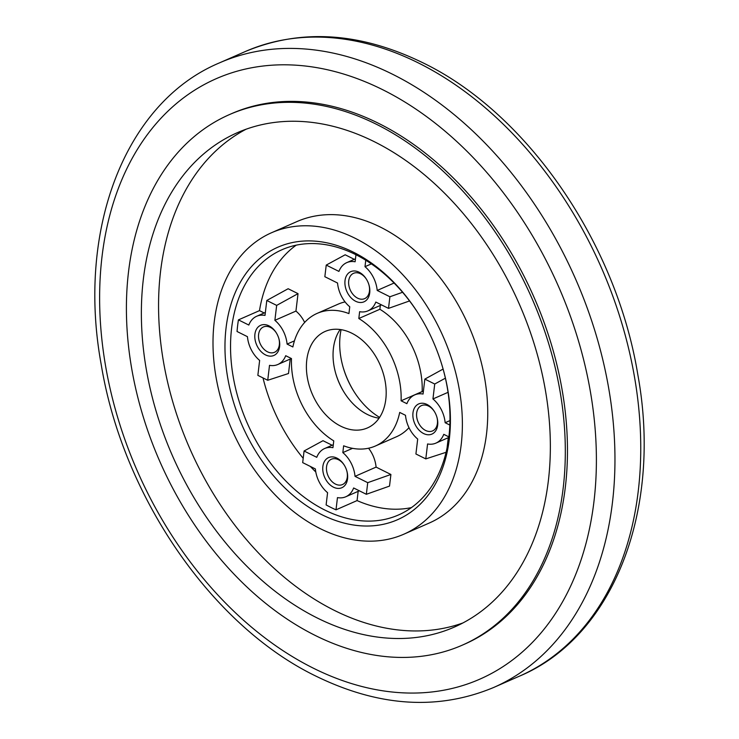 <?xml version="1.0" encoding="UTF-8"?>
<svg xmlns="http://www.w3.org/2000/svg" width="739" height="739" viewBox="0 0 739 739"><rect width="100%" height="100%" fill="white"/><g stroke="black" fill="none" stroke-linecap="round" stroke-linejoin="round"><path stroke-width="1.11" d="M442.375 366.526A144.853 101.576 -113.7 0 1 448.933 436.389A144.853 101.576 66.3 0 1 398.506 514.963A144.853 101.576 66.3 0 1 280.561 475.362A144.853 101.576 66.3 0 1 231.603 328.273A144.853 101.576 -113.7 0 1 282.039 249.699A144.853 101.576 -113.7 0 1 421.008 317.862M291.397 358.544L277.846 364.493A26.336 18.466 -113.7 0 1 269.513 365.334L267.73 380.271L257.856 375.357L259.638 360.42A26.336 18.466 -113.7 0 1 247.436 336.67L237.043 331.497A144.853 101.576 66.3 0 1 237.625 325.631A144.853 101.576 66.3 0 1 238.429 319.876L248.821 325.049A26.336 18.466 -113.7 0 1 256.673 316.264A26.336 18.466 -113.7 0 1 265.005 315.414L266.788 300.477L276.663 305.392L274.88 320.329A26.336 18.466 -113.7 0 1 287.083 344.088L292.875 346.961A72.431 50.788 -113.7 0 1 317.17 313.373A72.431 50.788 -113.7 0 1 348.937 313.595L349.75 306.777A26.336 18.466 -113.7 0 1 337.547 283.028L324.846 276.709L326.232 265.089L338.933 271.407A26.336 18.466 -113.7 0 1 346.785 262.622A26.336 18.466 -113.7 0 1 355.117 261.772L355.958 254.743M315.802 471.999A144.853 101.576 66.3 0 1 310.362 466.448M303.193 458.3A144.853 101.576 66.3 0 1 263.01 377.925M359.348 490.816L345.797 496.765A26.336 18.466 -113.7 0 1 337.464 497.606L336.005 509.827A144.853 101.576 66.3 0 1 326.121 504.913L327.58 492.691A26.336 18.466 -113.7 0 1 315.377 468.942L302.685 462.623L304.071 451.002L316.763 457.321A26.336 18.466 -113.7 0 1 324.615 448.536A26.336 18.466 -113.7 0 1 332.947 447.686L333.76 440.878A72.431 50.788 -113.7 0 1 291.489 358.581L285.697 355.699A26.336 18.466 -113.7 0 1 277.846 364.493M336.005 509.827L357.066 500.58L358.166 491.333M411.429 507.61A144.853 101.576 66.3 0 1 357.066 500.58M365.768 260.23L364.992 266.687A26.336 18.466 -113.7 0 1 377.195 290.445L389.896 296.764L388.511 308.375L375.809 302.057A26.336 18.466 -113.7 0 1 367.957 310.851A26.336 18.466 -113.7 0 1 359.625 311.692L358.821 318.509A72.431 50.788 -113.7 0 1 401.092 400.797L406.884 403.679A26.336 18.466 -113.7 0 1 414.727 394.894A26.336 18.466 -113.7 0 1 423.059 394.044L424.842 379.107L434.726 384.021L432.943 398.958A26.336 18.466 -113.7 0 1 445.146 422.717L449.848 425.054M448.878 436.878L443.76 434.329A26.336 18.466 -113.7 0 1 435.908 443.123A26.336 18.466 -113.7 0 1 427.576 443.963L425.793 458.901L415.918 453.986L417.692 439.049A26.336 18.466 -113.7 0 1 405.499 415.3L399.707 412.417A72.431 50.788 -113.7 0 1 375.403 446.005A72.431 50.788 -113.7 0 1 343.635 445.793L342.831 452.601A26.336 18.466 -113.7 0 1 355.025 476.35L367.726 482.669L366.341 494.289L353.639 487.971A26.336 18.466 -113.7 0 1 345.797 496.765M355.644 301.263A16.461 11.538 66.3 0 1 345.021 280.589A16.461 11.538 66.3 0 1 359.108 272.211A16.461 11.538 66.3 0 1 366.572 279.444A16.461 11.538 66.3 0 1 368.964 284.903A16.461 11.538 66.3 0 1 355.644 301.263M265.523 354.905A16.461 11.538 66.3 0 1 254.909 334.231A16.461 11.538 66.3 0 1 268.987 325.853A16.461 11.538 66.3 0 1 276.451 333.086A16.461 11.538 66.3 0 1 278.852 338.545A16.461 11.538 66.3 0 1 265.523 354.905M333.474 487.177A16.461 11.538 66.3 0 1 322.86 466.503A16.461 11.538 66.3 0 1 336.938 458.125A16.461 11.538 66.3 0 1 344.402 465.358A16.461 11.538 66.3 0 1 346.794 470.808A16.461 11.538 66.3 0 1 333.474 487.177M423.586 433.534A16.461 11.538 66.3 0 1 412.972 412.861A16.461 11.538 66.3 0 1 427.05 404.482A16.461 11.538 66.3 0 1 434.514 411.715A16.461 11.538 66.3 0 1 436.906 417.175A16.461 11.538 66.3 0 1 423.586 433.534M351.829 333.215A52.672 36.932 66.3 0 1 385.315 382.248A52.672 36.932 66.3 0 1 367.468 427.918A52.672 36.932 66.3 0 1 340.744 426.172A52.672 36.932 66.3 0 1 307.267 377.13A52.672 36.932 66.3 0 1 325.114 331.46A52.672 36.932 66.3 0 1 351.829 333.215M368.89 284.663A13.829 9.699 66.3 0 1 364.65 298.639A13.829 9.699 66.3 0 1 357.639 298.177A13.829 9.699 66.3 0 1 348.845 285.309A13.829 9.699 66.3 0 1 353.538 273.319A13.829 9.699 66.3 0 1 360.549 273.781A13.829 9.699 66.3 0 1 366.701 279.656M565.344 487.056A289.706 203.142 66.3 0 1 464.48 644.205L462.328 645.147A289.706 203.142 66.3 0 1 226.448 565.935A289.706 203.142 66.3 0 1 128.531 271.767A289.706 203.142 -113.7 0 1 229.386 114.61L231.538 113.667A289.706 203.142 66.3 0 1 467.427 192.879A289.706 203.142 66.3 0 1 565.344 487.056M229.386 114.61A289.706 203.142 -113.7 0 1 465.274 193.821A289.706 203.142 -113.7 0 1 563.192 487.999A289.706 203.142 66.3 0 1 462.328 645.147M548.375 480.627A269.957 189.295 66.3 0 1 454.393 627.06A269.957 189.295 66.3 0 1 234.586 553.252A269.957 189.295 66.3 0 1 143.348 279.139A269.957 189.295 -113.7 0 1 237.33 132.697A269.957 189.295 -113.7 0 1 457.127 206.514A269.957 189.295 -113.7 0 1 548.375 480.627M462.854 622.977A269.957 189.295 66.3 0 1 247.556 540.883A269.957 189.295 66.3 0 1 160.539 271.582A269.957 189.295 -113.7 0 1 246.059 129.233M486.539 433.765A164.612 115.423 66.3 0 1 429.23 523.046L403.873 534.186A164.612 115.423 66.3 0 1 269.846 489.181A164.612 115.423 66.3 0 1 214.208 322.038A164.612 115.423 -113.7 0 1 271.518 232.748L296.875 221.608A164.612 115.423 -113.7 0 1 430.902 266.622A164.612 115.423 -113.7 0 1 486.539 433.765M271.518 232.748A164.612 115.423 -113.7 0 1 405.545 277.753A164.612 115.423 -113.7 0 1 461.173 444.896A164.612 115.423 66.3 0 1 403.873 534.186M449.321 439.003A148.807 104.338 66.3 0 1 322.038 514.769A148.807 104.338 66.3 0 1 226.06 327.931A148.807 104.338 -113.7 0 1 304.265 241.016A148.807 104.338 -113.7 0 1 420.824 317.548A148.807 104.338 -113.7 0 1 442.476 366.877A148.807 104.338 -113.7 0 1 449.321 439.003M238.429 319.876L259.491 310.629A144.853 101.576 66.3 0 1 296.2 245.172M449.986 420.593L445.146 422.717M448.056 392.326L432.943 398.958M448.287 437.691L447.049 448.056M425.793 458.901L446.097 452.296M368.567 448.222A26.336 18.466 -113.7 0 1 376.086 467.103L390.903 474.475L389.518 486.096L366.341 494.289M375.403 446.005L396.464 436.758A72.431 50.788 -113.7 0 0 408.99 427.678M290.224 359.062L288.496 373.518L267.73 380.271M304.071 451.002L323.008 440.703L332.125 445.238M380.336 305.419L379.883 309.262A72.431 50.788 -113.7 0 1 422.154 391.55L422.237 391.596M326.232 265.089L345.178 254.789L354.295 259.324M345.067 301.909A72.431 50.788 -113.7 0 0 338.231 304.126L317.17 313.373M304.653 322.453A26.336 18.466 -113.7 0 0 295.942 311.082L274.88 320.329M266.788 300.477L288.145 288.737L298.02 293.651L295.942 311.082M259.491 310.629L264.183 312.966M376.086 467.103L355.025 476.35M352.549 448.333L342.831 452.601M367.726 482.669L390.903 474.475M294.445 340.855L287.083 344.088M276.663 305.392L298.02 293.651M379.883 309.262L358.821 318.509M422.154 391.55L401.092 400.797M424.842 379.107L443.104 369.075M434.726 384.021L445.395 378.165M394.081 283.028L377.195 290.445M371.375 263.888L364.992 266.687M389.896 296.764L402.579 292.274M388.511 308.375L409.554 300.939M436.841 416.935A13.829 9.699 66.3 0 1 432.601 430.911A13.829 9.699 66.3 0 1 425.581 430.449A13.829 9.699 66.3 0 1 416.796 417.581A13.829 9.699 66.3 0 1 421.479 405.591A13.829 9.699 66.3 0 1 428.491 406.053A13.829 9.699 66.3 0 1 434.643 411.928M278.779 338.296A13.829 9.699 66.3 0 1 274.538 352.281A13.829 9.699 66.3 0 1 267.527 351.819A13.829 9.699 66.3 0 1 258.733 338.952A13.829 9.699 66.3 0 1 263.417 326.961A13.829 9.699 66.3 0 1 270.437 327.423A13.829 9.699 66.3 0 1 276.58 333.298M346.72 470.567A13.829 9.699 66.3 0 1 342.48 484.553A13.829 9.699 66.3 0 1 335.469 484.091A13.829 9.699 66.3 0 1 326.684 471.223A13.829 9.699 66.3 0 1 331.368 459.233A13.829 9.699 66.3 0 1 338.379 459.695A13.829 9.699 66.3 0 1 344.531 465.57M353.224 390.303A71.11 49.864 66.3 0 1 343.173 367.403M379.606 417.387A67.157 47.093 66.3 0 1 353.039 390.007A67.157 47.093 66.3 0 1 343.266 367.745A67.157 47.093 66.3 0 1 341.085 329.649M343.69 391.624A56.626 39.703 66.3 0 1 335.746 373.528M379.079 418.172A52.672 36.932 66.3 0 1 367.394 414.468A52.672 36.932 66.3 0 1 343.515 391.328A52.672 36.932 66.3 0 1 335.848 373.86A52.672 36.932 66.3 0 1 340.152 329.511M418.283 62.889A341.067 239.15 66.3 0 1 635.078 380.409A341.067 239.15 66.3 0 1 519.517 676.13C614.275 636.371 662.486 508.829 637.775 374.396C616.28 242.817 527.258 113.132 422.763 62.723C359.939 32.128 300.782 28.405 245.274 51.545A341.067 239.15 -113.7 0 1 418.283 62.889M219.483 62.87C124.725 102.629 76.514 230.171 101.225 364.604C122.72 496.183 211.742 625.868 316.237 676.277C379.061 706.872 438.218 710.595 493.726 687.455A341.067 239.15 66.3 0 0 609.287 391.735A341.067 239.15 66.3 0 0 392.492 74.214A341.067 239.15 -113.7 0 0 219.483 62.87L245.274 51.545M382.506 89.613A327.894 229.921 66.3 0 1 593.99 501.301A327.894 229.921 66.3 0 1 313.512 668.259A327.894 229.921 -113.7 0 1 102.028 256.572A327.894 229.921 -113.7 0 1 382.506 89.613M493.726 687.455L519.517 676.13M448.804 437.46L435.908 443.123M333.298 444.721L324.615 448.536M265.356 312.449L256.673 316.264M423.419 391.079L414.727 394.894M381.518 304.902L367.957 310.851M355.468 258.807L346.785 262.622"/></g></svg>
